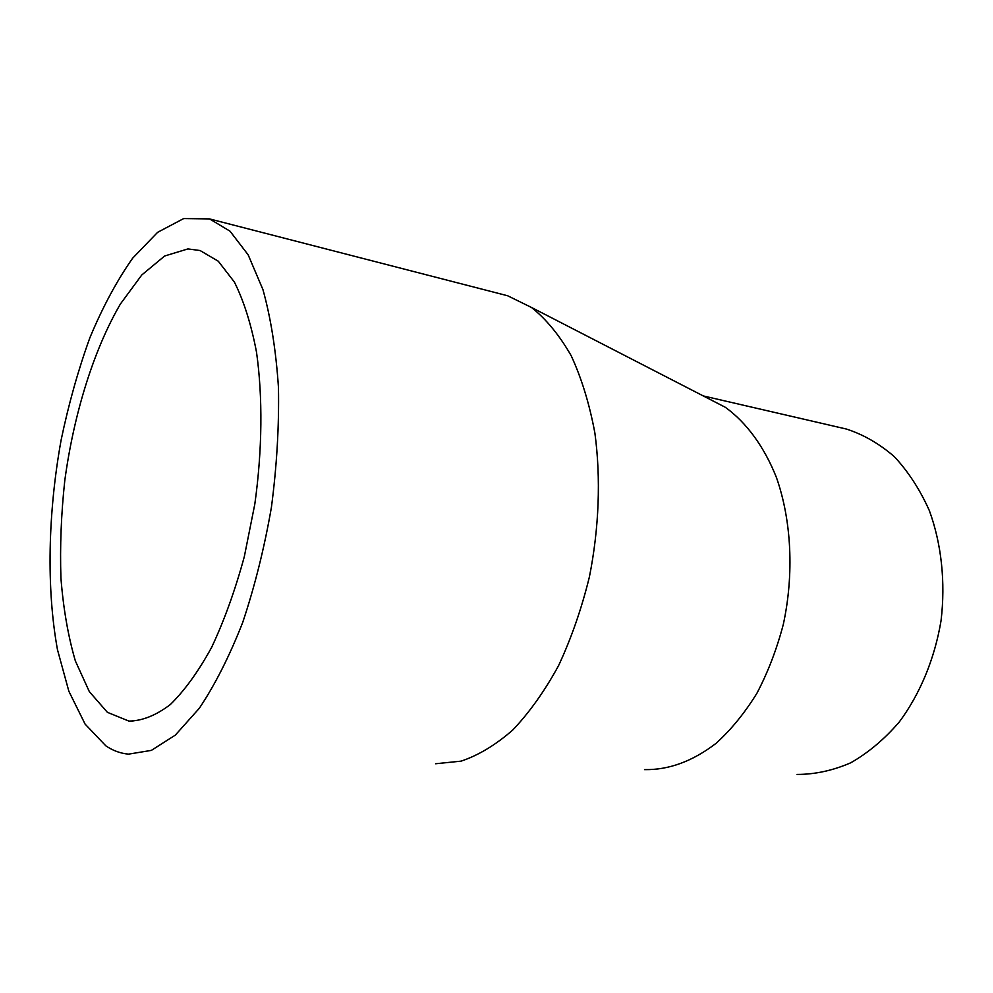 <?xml version="1.0" encoding="UTF-8"?>
<svg xmlns="http://www.w3.org/2000/svg" width="993" height="993" viewBox="0 0 993 993"><rect width="100%" height="100%" fill="white"/><g stroke="black" fill="none" stroke-linecap="round" stroke-linejoin="round"><path stroke-width="1.49" d="M502.284 294.375L507.659 295.765L531.553 307.495C546.349 319.312 559.556 335.386 571.186 355.717C581.613 378.308 589.519 404.126 594.906 433.159C600.951 478.39 599.089 528.313 589.395 576.921C581.575 608.771 571.298 638.338 558.575 665.62C544.723 690.991 529.468 712.428 512.847 729.929C495.78 744.874 478.527 755.288 461.075 761.147L435.642 763.754M644.531 769.612C668.773 770.084 692.655 761.296 716.189 743.248C731.196 729.594 744.787 712.912 756.964 693.188C768.048 672.013 776.836 649.037 783.34 624.274C794.201 573.867 791.508 520.543 776.501 477.67C764.2 446.614 746.413 422.546 725.349 407.304L705.601 397.138M841.158 427.834L846.421 429.05C863.525 434.586 879.525 443.821 894.432 456.755C908.359 471.725 920.014 489.698 929.386 510.687C941.463 543.866 945.634 582.146 941.054 620.625C934.686 658.818 920.014 694.107 899.199 722.085C884.391 739.251 868.23 752.818 850.74 762.798C832.879 770.543 815.005 774.428 797.106 774.428M187.925 248.92L164.639 256.008L141.788 274.962L120.438 303.945C93.615 349.846 73.817 414.031 64.781 480.6C61.169 513.964 59.89 546.473 60.933 578.1C63.353 608.684 68.157 636.29 75.356 660.916L89.32 691.612L107.393 712.329L128.941 721.092C142.198 720.93 155.988 715.419 170.287 704.583C184.624 690.582 198.414 671.491 211.67 647.299C224.257 620.476 235.155 590.252 244.328 556.614L254.829 504.034C262.338 449.953 262.822 396.915 256.517 352.192C251.167 324.19 243.781 300.805 234.36 282.024L218.274 261.209L200.089 250.534L187.925 248.92M105.854 745.855L85.1 724.108L68.852 691.24L57.457 649.633C46.286 588.129 47.974 512.798 61.107 440.098C68.629 404.089 78.211 369.967 89.879 337.757C102.614 307.185 116.864 280.671 132.64 258.205L157.614 232.325L183.68 218.572L209.535 218.907L230.004 231.17L248.163 254.829L262.934 289.596C270.828 317.971 276.004 350.628 278.462 387.555C279.157 426.245 276.811 466.139 271.424 507.262C264.337 548.037 254.754 586.429 242.702 622.437C229.52 656.125 215.059 684.723 199.332 708.257L175.289 735.155L151.346 750.385L128.569 754.134C120.513 753.426 112.941 750.658 105.854 745.855M531.565 307.495L725.349 407.304M846.421 429.05L703.243 395.922M128.941 721.092L132.851 721.266M209.535 218.907L507.659 295.765"/></g></svg>
